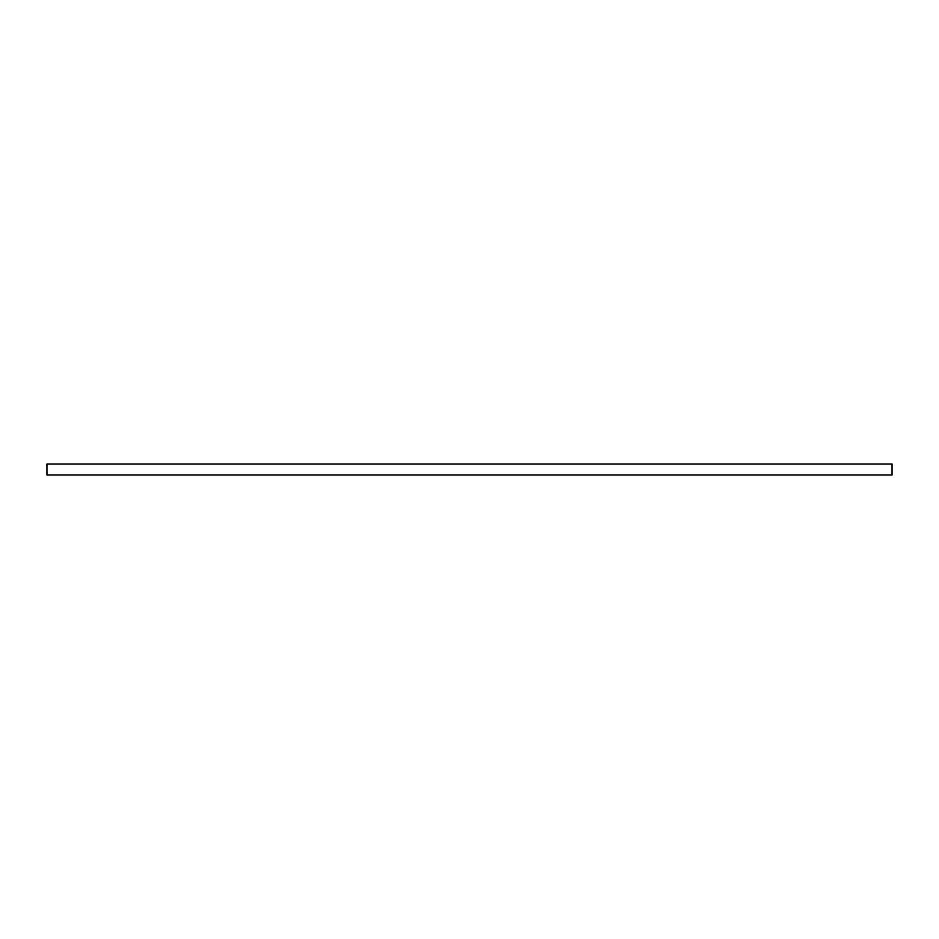 <?xml version="1.0" encoding="UTF-8"?>
<svg xmlns="http://www.w3.org/2000/svg" width="939" height="939" viewBox="0 0 939 939"><rect width="100%" height="100%" fill="white"/><g stroke="black" fill="none" stroke-linecap="round" stroke-linejoin="round"><path stroke-width="0.7" stroke-dasharray="4.7 3.52" d="M46.95 463.983L46.95 475.017L892.05 475.017L892.05 463.983L46.95 463.983"/><path stroke-width="1.41" d="M46.95 463.983L46.95 475.017L892.05 475.017L892.05 463.983L46.95 463.983"/></g></svg>
